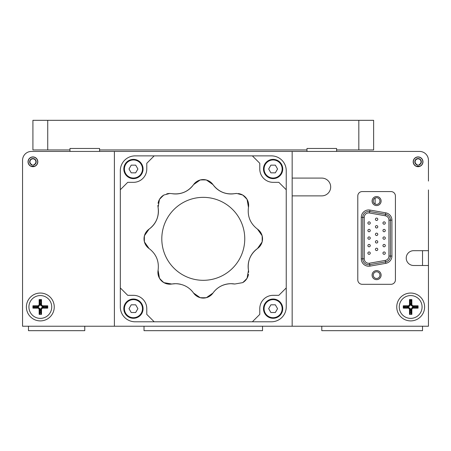 <?xml version="1.0" encoding="UTF-8"?>
<svg xmlns="http://www.w3.org/2000/svg" width="451" height="451" viewBox="0 0 451 451"><rect width="100%" height="100%" fill="white"/><g stroke="black" fill="none" stroke-linecap="round" stroke-linejoin="round"><path stroke-width="0.68" d="M422.525 265.498L422.525 250.683M428.45 181.06L428.45 160.319A8.89 8.89 0 0 0 419.56 151.429L31.44 151.429A8.89 8.89 0 0 0 22.55 160.319L22.55 326.236L428.45 326.236L428.45 189.944M397.342 151.429L419.56 151.429M22.55 181.06L22.55 160.319M32.179 166.182A4.442 4.442 0 0 0 33.662 166.182M417.338 166.182A4.442 4.442 0 0 0 418.821 166.182M414.193 164.762L414.379 164.762A4.741 4.741 0 0 1 418.083 157.061A4.741 4.741 0 0 1 422.818 161.802A4.741 4.741 0 0 1 418.821 166.481L418.821 164.976L418.821 166.481M28.03 161.802A4.888 4.888 0 0 0 32.917 166.69A4.888 4.888 0 0 0 37.811 161.802A4.888 4.888 0 0 0 32.917 156.914A4.888 4.888 0 0 0 28.03 161.802M26.4 306.979A13.925 13.925 0 0 0 40.325 320.903A13.925 13.925 0 0 0 54.25 306.979A13.925 13.925 0 0 0 40.325 293.049A13.925 13.925 0 0 0 26.4 306.979M105.506 151.429L64.031 151.429M428.45 225.5L428.45 216.61M428.45 207.725L428.45 198.835M373.253 275.127A3.349 3.349 0 0 0 376.602 278.476A3.349 3.349 0 0 0 379.951 275.127A3.349 3.349 0 0 0 376.602 271.778A3.349 3.349 0 0 0 373.253 275.127M373.253 201.056A3.349 3.349 0 0 0 376.602 204.404A3.349 3.349 0 0 0 379.951 201.056A3.349 3.349 0 0 0 376.602 197.707A3.349 3.349 0 0 0 373.253 201.056M413.189 161.802A4.888 4.888 0 0 0 418.083 166.69A4.888 4.888 0 0 0 422.97 161.802A4.888 4.888 0 0 0 418.083 156.914A4.888 4.888 0 0 0 413.189 161.802M396.75 306.979A13.925 13.925 0 0 0 410.675 320.903A13.925 13.925 0 0 0 424.6 306.979A13.925 13.925 0 0 0 410.675 293.049A13.925 13.925 0 0 0 396.75 306.979M292.163 178.094L321.788 178.094A8.89 8.89 0 0 1 330.679 186.985A8.89 8.89 0 0 1 321.788 195.875L292.163 195.875M428.45 250.683L413.635 250.683A7.408 7.408 0 0 0 406.227 258.09A7.408 7.408 0 0 0 413.635 265.498L428.45 265.498M373.637 120.321L373.637 149.952L358.827 149.952L358.827 120.321L373.637 120.321M32.917 120.321L47.733 120.321L47.733 149.952L32.917 149.952L32.917 120.321M358.827 120.321L47.733 120.321M47.733 149.952L69.956 149.952L69.956 148.469L99.581 148.469L99.581 149.952L306.979 149.952L306.979 148.469L336.604 148.469L336.604 149.952L358.827 149.952M286.238 189.741L278.831 182.334L273.114 182.334A13.333 13.333 0 0 1 259.782 169.001L259.782 163.285L252.374 155.877L271.423 155.877A14.815 14.815 0 0 1 286.238 170.687L286.238 306.979A14.815 14.815 0 0 1 271.423 321.788L252.374 321.788L259.782 314.381L259.782 308.664A13.333 13.333 0 0 1 273.114 295.332L278.831 295.332L286.238 287.924M154.186 155.877L135.137 155.877A14.815 14.815 0 0 0 120.321 170.687L120.321 189.741L127.729 182.334L133.445 182.334A13.333 13.333 0 0 0 146.778 169.001L146.778 163.285L154.186 155.877L252.374 155.877M120.321 287.924L127.729 295.332L133.445 295.332A13.333 13.333 0 0 1 146.778 308.664L146.778 314.381L154.186 321.788L135.137 321.788A14.815 14.815 0 0 1 120.321 306.979L120.321 189.741M252.374 321.788L154.186 321.788M203.277 280.313A41.481 41.481 0 0 0 244.758 238.833A41.481 41.481 0 0 0 203.277 197.352A41.481 41.481 0 0 0 161.802 238.833A41.481 41.481 0 0 0 203.277 280.313M190.159 289.215A21.952 21.952 0 0 1 193.575 293.043L200.171 297.671A58.923 58.923 0 0 0 206.383 297.671L212.979 293.043C217.348 287.073 223.341 283.961 230.957 283.696L234.751 284.023L242.689 282.636A58.923 58.923 0 0 0 247.08 278.244L248.473 270.301C247.289 261.326 250.294 254.071 257.487 248.535L262.121 241.939A58.923 58.923 0 0 0 262.121 235.726L257.487 229.131C250.305 223.617 247.3 216.362 248.473 207.359L247.08 199.421A58.923 58.923 0 0 0 242.689 195.029L236.798 193.462L234.751 193.642C225.776 194.821 218.515 191.816 212.979 184.622L206.383 179.988A58.923 58.923 0 0 0 200.171 179.988L193.575 184.622A21.952 21.952 0 0 1 171.808 193.642L169.762 193.462A11.85 11.85 0 0 0 166.735 193.857M236.798 193.462A11.85 11.85 0 0 0 234.751 193.642A21.952 21.952 0 0 1 212.979 184.622A11.85 11.85 0 0 0 193.575 184.622C188.067 191.805 180.806 194.809 171.808 193.642M206.383 179.988A11.85 11.85 0 0 0 200.171 179.988M248.473 207.359A11.85 11.85 0 0 0 238.308 193.558M247.08 199.421A11.85 11.85 0 0 0 242.689 195.029M157.906 205.357A11.85 11.85 0 0 0 158.087 207.359A21.952 21.952 0 0 1 149.072 229.131A11.85 11.85 0 0 0 149.072 248.535C156.255 254.048 159.259 261.304 158.087 270.301A11.85 11.85 0 0 0 171.808 284.023L175.602 283.696C183.196 283.95 189.189 287.067 193.575 293.043A11.85 11.85 0 0 0 212.979 293.043A21.952 21.952 0 0 1 234.751 284.023M158.087 270.301L159.474 278.244A58.923 58.923 0 0 0 163.871 282.636L171.808 284.023A21.952 21.952 0 0 1 180.817 284.322M242.689 282.636A11.85 11.85 0 0 0 248.484 274.338M248.648 272.308A11.85 11.85 0 0 0 248.473 270.301A21.952 21.952 0 0 1 257.487 248.535A11.85 11.85 0 0 0 257.487 229.131M169.762 193.462L163.871 195.029A11.85 11.85 0 0 0 158.075 203.328M200.171 297.671A11.85 11.85 0 0 0 206.383 297.671M262.121 241.939A11.85 11.85 0 0 0 262.121 235.726M159.474 199.421A58.923 58.923 0 0 1 163.871 195.029A11.85 11.85 0 0 0 159.474 199.421L158.087 207.359C159.271 216.339 156.26 223.595 149.072 229.131L144.438 235.726A11.85 11.85 0 0 0 144.438 241.939L149.072 248.535M144.438 235.726A58.923 58.923 0 0 0 144.438 241.939M292.163 326.236L292.163 151.429M114.396 151.429L114.396 326.236M144.021 326.236L144.021 330.679L262.533 330.679L262.533 326.236M321.788 326.236L321.788 330.679L422.525 330.679L422.525 326.236M84.765 326.236L84.765 330.679L28.475 330.679L28.475 326.236M415.534 307.481A4.888 4.888 0 0 0 415.534 306.471M411.177 302.114A4.888 4.888 0 0 0 410.168 302.114M405.81 306.471A4.888 4.888 0 0 0 405.81 307.481M410.168 311.838A4.888 4.888 0 0 0 411.177 311.838M45.19 307.481A4.888 4.888 0 0 0 45.19 306.471M40.832 302.114A4.888 4.888 0 0 0 39.823 302.114M35.466 306.471A4.888 4.888 0 0 0 35.466 307.481M39.823 311.838A4.888 4.888 0 0 0 40.832 311.838M375.119 204.061L375.119 198.051M336.604 151.429L336.604 149.952M336.604 148.469L306.979 148.469M306.979 149.952L306.979 151.429M99.581 151.429L99.581 149.952M99.581 148.469L69.956 148.469M69.956 149.952L69.956 151.429M368.692 264.76A5.925 5.925 0 0 1 362.767 258.829L362.767 217.354A5.925 5.925 0 0 1 369.719 211.519L385.543 214.304A5.925 5.925 0 0 1 390.436 220.144L390.436 256.044A5.925 5.925 0 0 1 385.543 261.879L369.719 264.669A5.925 5.925 0 0 1 368.692 264.76A5.925 5.925 0 0 0 369.719 264.669L369.978 266.124A7.408 7.408 0 0 1 361.285 258.829L361.285 217.354A7.408 7.408 0 0 1 369.978 210.059L369.719 211.519A5.925 5.925 0 0 0 362.767 217.354L361.285 217.354M376.602 270.606A4.516 4.516 0 0 0 372.081 275.127A4.516 4.516 0 0 0 376.602 279.643A4.516 4.516 0 0 0 381.118 275.127A4.516 4.516 0 0 0 376.602 270.606M376.602 205.577A4.516 4.516 0 0 1 372.081 201.056A4.516 4.516 0 0 1 376.602 196.54A4.516 4.516 0 0 1 381.118 201.056A4.516 4.516 0 0 1 376.602 205.577M376.602 243.038A1.184 1.184 0 0 1 375.418 241.854A1.184 1.184 0 0 1 376.602 240.671A1.184 1.184 0 0 1 377.786 241.854A1.184 1.184 0 0 1 376.602 243.038M384.128 246.804A1.184 1.184 0 0 1 382.944 245.615A1.184 1.184 0 0 1 384.128 244.431A1.184 1.184 0 0 1 385.312 245.615A1.184 1.184 0 0 1 384.128 246.804M376.602 227.986A1.184 1.184 0 0 1 375.418 226.802A1.184 1.184 0 0 1 376.602 225.618A1.184 1.184 0 0 1 377.786 226.802A1.184 1.184 0 0 1 376.602 227.986M384.128 231.752A1.184 1.184 0 0 1 382.944 230.568A1.184 1.184 0 0 1 384.128 229.379A1.184 1.184 0 0 1 385.312 230.568A1.184 1.184 0 0 1 384.128 231.752M369.076 224.226A1.184 1.184 0 0 1 367.892 223.042A1.184 1.184 0 0 1 369.076 221.858A1.184 1.184 0 0 1 370.26 223.042A1.184 1.184 0 0 1 369.076 224.226M369.076 239.278A1.184 1.184 0 0 1 367.892 238.094A1.184 1.184 0 0 1 369.076 236.905A1.184 1.184 0 0 1 370.26 238.094A1.184 1.184 0 0 1 369.076 239.278M369.076 254.33A1.184 1.184 0 0 1 367.892 253.141A1.184 1.184 0 0 1 369.076 251.957A1.184 1.184 0 0 1 370.26 253.141A1.184 1.184 0 0 1 369.076 254.33M369.076 246.804A1.184 1.184 0 0 1 367.892 245.615A1.184 1.184 0 0 1 369.076 244.431A1.184 1.184 0 0 1 370.26 245.615A1.184 1.184 0 0 1 369.076 246.804M369.076 231.752A1.184 1.184 0 0 1 367.892 230.568A1.184 1.184 0 0 1 369.076 229.379A1.184 1.184 0 0 1 370.26 230.568A1.184 1.184 0 0 1 369.076 231.752M384.128 224.226A1.184 1.184 0 0 1 382.944 223.042A1.184 1.184 0 0 1 384.128 221.858A1.184 1.184 0 0 1 385.312 223.042A1.184 1.184 0 0 1 384.128 224.226M376.602 220.466A1.184 1.184 0 0 1 375.418 219.276A1.184 1.184 0 0 1 376.602 218.092A1.184 1.184 0 0 1 377.786 219.276A1.184 1.184 0 0 1 376.602 220.466M384.128 239.278A1.184 1.184 0 0 1 382.944 238.094A1.184 1.184 0 0 1 384.128 236.905A1.184 1.184 0 0 1 385.312 238.094A1.184 1.184 0 0 1 384.128 239.278M376.602 235.512A1.184 1.184 0 0 1 375.418 234.328A1.184 1.184 0 0 1 376.602 233.144A1.184 1.184 0 0 1 377.786 234.328A1.184 1.184 0 0 1 376.602 235.512M384.128 254.33A1.184 1.184 0 0 1 382.944 253.141A1.184 1.184 0 0 1 384.128 251.957A1.184 1.184 0 0 1 385.312 253.141A1.184 1.184 0 0 1 384.128 254.33M376.602 250.564A1.184 1.184 0 0 1 375.418 249.38A1.184 1.184 0 0 1 376.602 248.197A1.184 1.184 0 0 1 377.786 249.38A1.184 1.184 0 0 1 376.602 250.564M357.79 279.868A4.442 4.442 0 0 0 362.232 284.31L390.972 284.31A4.442 4.442 0 0 0 395.414 279.868L395.414 196.022A4.442 4.442 0 0 0 390.972 191.574L362.232 191.574A4.442 4.442 0 0 0 357.79 196.022L357.79 279.868M416.577 307.481A5.925 5.925 0 0 0 416.577 306.471M411.177 301.071A5.925 5.925 0 0 0 410.168 301.071M404.767 306.471A5.925 5.925 0 0 0 404.767 307.481M422.08 306.979A11.405 11.405 0 0 0 410.675 295.568A11.405 11.405 0 0 0 399.265 306.979A11.405 11.405 0 0 0 410.675 318.383A11.405 11.405 0 0 0 422.08 306.979M411.859 314.381L411.859 309.645A1.483 1.483 0 0 1 413.341 308.163L418.083 308.163L418.083 305.789L413.341 305.789A1.483 1.483 0 0 1 411.859 304.312L411.859 299.571L409.485 299.571L409.485 304.312A1.483 1.483 0 0 1 408.008 305.789L403.267 305.789L403.267 308.163L408.008 308.163A1.483 1.483 0 0 1 409.485 309.645L409.485 314.381L411.859 314.381L411.177 313.704L411.177 309.645A2.159 2.159 0 0 1 413.341 307.481L417.4 307.481L418.083 308.163M417.4 307.481L417.4 306.471L418.083 305.789M417.4 306.471L413.341 306.471A2.159 2.159 0 0 1 411.177 304.312L411.177 300.248L411.859 299.571M411.177 300.248L410.168 300.248L409.485 299.571M410.168 300.248L410.168 304.312A2.159 2.159 0 0 1 408.008 306.471L403.944 306.471L403.267 305.789M403.944 306.471L403.944 307.481L408.008 307.481A2.159 2.159 0 0 1 410.168 309.645L410.168 313.704L409.485 314.381M403.944 307.481L403.267 308.163M410.168 312.881A5.925 5.925 0 0 0 411.177 312.881M410.168 302.66L410.748 304.059A1.483 1.483 0 0 0 411.211 304.662M410.162 304.419A2.159 2.159 0 0 0 411.6 305.592M406.357 307.481L407.755 306.905A1.483 1.483 0 0 0 408.358 306.443M408.116 307.486A2.159 2.159 0 0 0 409.288 306.049M411.177 311.291L410.602 309.893A1.483 1.483 0 0 0 410.139 309.29M411.182 309.533A2.159 2.159 0 0 0 409.745 308.36M414.988 306.471L413.59 307.052A1.483 1.483 0 0 0 412.986 307.509M413.229 306.466A2.159 2.159 0 0 0 412.062 307.903M39.823 302.66L40.398 304.059A1.483 1.483 0 0 0 40.861 304.662M39.818 304.419A2.159 2.159 0 0 0 41.255 305.592M36.012 307.481L37.41 306.905A1.483 1.483 0 0 0 38.014 306.443M37.771 307.486A2.159 2.159 0 0 0 38.938 306.049M40.832 311.291L40.252 309.893A1.483 1.483 0 0 0 39.789 309.29M40.838 309.533A2.159 2.159 0 0 0 39.4 308.36M44.643 306.471L43.245 307.052A1.483 1.483 0 0 0 42.642 307.509M42.884 306.466A2.159 2.159 0 0 0 41.712 307.903M46.233 307.481A5.925 5.925 0 0 0 46.233 306.471M40.832 301.071A5.925 5.925 0 0 0 39.823 301.071M34.423 306.471A5.925 5.925 0 0 0 34.423 307.481M51.735 306.979A11.405 11.405 0 0 0 40.325 295.568A11.405 11.405 0 0 0 28.92 306.979A11.405 11.405 0 0 0 40.325 318.383A11.405 11.405 0 0 0 51.735 306.979M41.515 314.381L41.515 309.645A1.483 1.483 0 0 1 42.992 308.163L47.733 308.163L47.733 305.789L42.992 305.789A1.483 1.483 0 0 1 41.515 304.312L41.515 299.571L39.141 299.571L39.141 304.312A1.483 1.483 0 0 1 37.658 305.789L32.917 305.789L32.917 308.163L37.658 308.163A1.483 1.483 0 0 1 39.141 309.645L39.141 314.381L41.515 314.381L40.832 313.704L40.832 309.645A2.159 2.159 0 0 1 42.992 307.481L47.056 307.481L47.733 308.163M47.056 307.481L47.056 306.471L47.733 305.789M47.056 306.471L42.992 306.471A2.159 2.159 0 0 1 40.832 304.312L40.832 300.248L41.515 299.571M40.832 300.248L39.823 300.248L39.141 299.571M39.823 300.248L39.823 304.312A2.159 2.159 0 0 1 37.658 306.471L33.599 306.471L32.917 305.789M33.599 306.471L33.599 307.481L37.658 307.481A2.159 2.159 0 0 1 39.823 309.645L39.823 313.704L39.141 314.381M33.599 307.481L32.917 308.163M39.823 312.881A5.925 5.925 0 0 0 40.832 312.881M417.338 164.976A3.258 3.258 0 0 1 418.083 158.543A3.258 3.258 0 0 1 418.821 164.976L418.821 164.671A2.965 2.965 0 0 0 418.083 158.837A2.965 2.965 0 0 0 417.338 164.671L417.338 166.481A4.741 4.741 0 0 1 413.341 161.802M33.662 164.976L33.662 166.481A4.741 4.741 0 0 0 37.658 161.802A4.741 4.741 0 0 0 32.917 157.061A4.741 4.741 0 0 0 28.182 161.802A4.741 4.741 0 0 0 32.179 166.481L32.179 164.671A2.965 2.965 0 0 1 32.917 158.837A2.965 2.965 0 0 1 33.662 164.671L33.662 164.976A3.258 3.258 0 0 0 32.917 158.543A3.258 3.258 0 0 0 32.179 164.976L32.179 166.481M133.445 178.038A9.037 9.037 0 0 0 142.482 169.001A9.037 9.037 0 0 0 133.445 159.964A9.037 9.037 0 0 0 124.408 169.001A9.037 9.037 0 0 0 133.445 178.038M133.445 159.372A9.629 9.629 0 0 1 143.074 169.001A9.629 9.629 0 0 1 133.445 178.63A9.629 9.629 0 0 1 123.816 169.001A9.629 9.629 0 0 1 133.445 159.372M135.678 165.151L131.23 165.145L128.997 168.995L131.218 172.846L135.666 172.857L137.893 169.007L135.678 165.151M133.445 317.701A9.037 9.037 0 0 0 142.482 308.664A9.037 9.037 0 0 0 133.445 299.627A9.037 9.037 0 0 0 124.408 308.664A9.037 9.037 0 0 0 133.445 317.701M133.445 299.036A9.629 9.629 0 0 1 143.074 308.664A9.629 9.629 0 0 1 133.445 318.293A9.629 9.629 0 0 1 123.816 308.664A9.629 9.629 0 0 1 133.445 299.036M135.678 304.814L131.23 304.808L128.997 308.659L131.218 312.515L135.666 312.52L137.893 308.67L135.678 304.814M273.114 178.038A9.037 9.037 0 0 0 282.146 169.001A9.037 9.037 0 0 0 273.114 159.964A9.037 9.037 0 0 0 264.077 169.001A9.037 9.037 0 0 0 273.114 178.038M273.114 159.372A9.629 9.629 0 0 1 282.743 169.001A9.629 9.629 0 0 1 273.114 178.63A9.629 9.629 0 0 1 263.485 169.001A9.629 9.629 0 0 1 273.114 159.372M270.893 165.145L268.666 168.995L270.882 172.846L275.33 172.857L277.557 169.007L275.341 165.151L270.893 165.145M273.114 317.701A9.037 9.037 0 0 0 282.146 308.664A9.037 9.037 0 0 0 273.114 299.627A9.037 9.037 0 0 0 264.077 308.664A9.037 9.037 0 0 0 273.114 317.701M273.114 299.036A9.629 9.629 0 0 1 282.743 308.664A9.629 9.629 0 0 1 273.114 318.293A9.629 9.629 0 0 1 263.485 308.664A9.629 9.629 0 0 1 273.114 299.036M275.341 304.814L270.893 304.808L268.666 308.659L270.882 312.515L275.33 312.52L277.557 308.67L275.341 304.814M364.245 258.829A4.442 4.442 0 0 0 369.465 263.209L385.284 260.419A4.442 4.442 0 0 0 388.954 256.044L388.954 220.144A4.442 4.442 0 0 0 385.284 215.764L369.465 212.973A4.442 4.442 0 0 0 364.245 217.354L364.245 258.829L361.285 258.829M369.978 210.059L385.797 212.849A7.408 7.408 0 0 1 391.919 220.144L391.919 256.044L390.436 256.044A5.925 5.925 0 0 1 385.543 261.879L385.797 263.333L369.978 266.124M391.919 256.044A7.408 7.408 0 0 1 385.797 263.333M385.797 212.849L385.543 214.304A5.925 5.925 0 0 1 390.436 220.144L388.954 220.144M391.919 220.144L390.436 220.144M390.436 256.044L388.954 256.044M385.543 261.879L385.284 260.419M385.543 214.304L385.284 215.764M369.465 212.973L369.719 211.519M364.245 217.354L362.767 217.354M369.465 263.209L369.719 264.669M410.602 309.893L411.859 309.645M413.341 307.481L413.341 308.163M413.59 307.052L413.341 305.789M411.177 304.312L411.859 304.312M410.748 304.059L409.485 304.312M408.008 306.471L408.008 305.789M410.168 309.645L409.485 309.645M408.008 307.481L408.008 308.163M407.997 307.481L407.755 306.905M39.141 304.312L40.398 304.059M37.658 308.163L37.41 306.905M41.515 309.645L40.252 309.893M43.003 306.471L43.245 307.052M42.992 307.481L42.992 308.163M42.992 306.471L42.992 305.789M40.832 304.312L41.515 304.312M37.658 306.471L37.658 305.789M39.823 309.645L39.141 309.645"/></g></svg>
